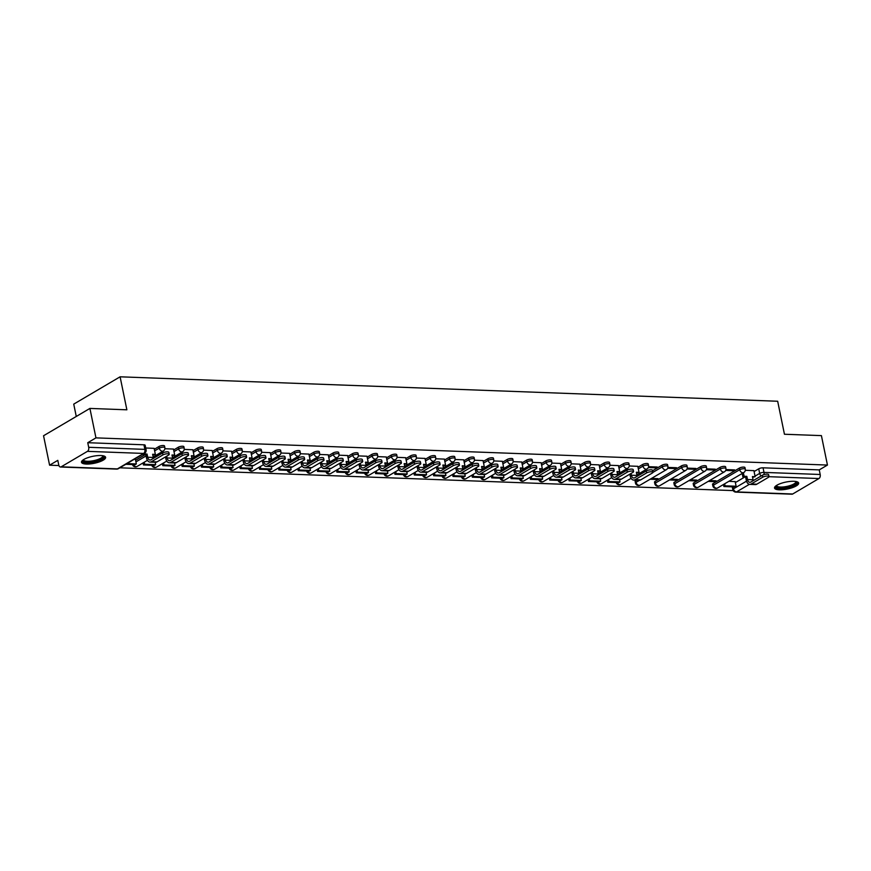 <?xml version="1.0" encoding="UTF-8"?>
<svg xmlns="http://www.w3.org/2000/svg" width="871" height="871" viewBox="0 0 871 871"><rect width="100%" height="100%" fill="white"/><g stroke="black" fill="none" stroke-linecap="round" stroke-linejoin="round"><path stroke-width="1.31" d="M164.521 445.974A3.157 0.915 168.4 0 0 163.28 445.517A3.157 0.915 168.4 0 0 158.947 446.518L159.273 448.14A3.157 0.915 -11.6 0 1 163.617 447.15A3.157 0.915 -11.6 0 1 164.848 447.607L164.521 445.974M183.868 446.692A3.157 0.915 168.4 0 0 182.627 446.235A3.157 0.915 168.4 0 0 178.294 447.237L178.631 448.859A3.157 0.915 -11.6 0 1 182.964 447.868A3.157 0.915 -11.6 0 1 184.195 448.325L183.868 446.692M203.215 447.411A3.157 0.915 168.4 0 0 201.974 446.954A3.157 0.915 168.4 0 0 197.641 447.955L197.978 449.588A3.157 0.915 -11.6 0 1 202.312 448.587A3.157 0.915 -11.6 0 1 203.542 449.044L203.215 447.411M222.562 448.13A3.157 0.915 168.4 0 0 221.321 447.672A3.157 0.915 168.4 0 0 216.988 448.674L217.325 450.307A3.157 0.915 -11.6 0 1 221.659 449.305A3.157 0.915 -11.6 0 1 222.889 449.763L222.562 448.13M241.909 448.848A3.157 0.915 168.4 0 0 240.668 448.391A3.157 0.915 168.4 0 0 236.335 449.392L236.672 451.026A3.157 0.915 -11.6 0 1 241.006 450.024A3.157 0.915 -11.6 0 1 242.247 450.481L241.909 448.848M261.256 449.567A3.157 0.915 168.4 0 0 260.015 449.109A3.157 0.915 168.4 0 0 255.682 450.111L256.02 451.744A3.157 0.915 -11.6 0 1 260.353 450.743A3.157 0.915 -11.6 0 1 261.594 451.2L261.256 449.567M280.604 450.285A3.157 0.915 168.4 0 0 279.362 449.828A3.157 0.915 168.4 0 0 275.029 450.83L275.367 452.463A3.157 0.915 -11.6 0 1 279.7 451.461A3.157 0.915 -11.6 0 1 280.941 451.918L280.604 450.285M299.951 451.004A3.157 0.915 168.4 0 0 298.709 450.547A3.157 0.915 168.4 0 0 294.376 451.548L294.714 453.181A3.157 0.915 -11.6 0 1 299.047 452.18A3.157 0.915 -11.6 0 1 300.288 452.637L299.951 451.004M319.298 451.733A3.157 0.915 168.4 0 0 318.057 451.265A3.157 0.915 168.4 0 0 313.723 452.267L314.061 453.9A3.157 0.915 -11.6 0 1 318.394 452.898A3.157 0.915 -11.6 0 1 319.635 453.356L319.298 451.733M338.645 452.452A3.157 0.915 168.4 0 0 337.415 451.984A3.157 0.915 168.4 0 0 333.07 452.985L333.408 454.618A3.157 0.915 -11.6 0 1 337.741 453.617A3.157 0.915 -11.6 0 1 338.982 454.074L338.645 452.452M357.992 453.17A3.157 0.915 168.4 0 0 356.762 452.713A3.157 0.915 168.4 0 0 352.417 453.704L352.755 455.337A3.157 0.915 -11.6 0 1 357.088 454.335A3.157 0.915 -11.6 0 1 358.329 454.793L357.992 453.17M377.339 453.889A3.157 0.915 168.4 0 0 376.109 453.432A3.157 0.915 168.4 0 0 371.775 454.433L372.102 456.056A3.157 0.915 -11.6 0 1 376.435 455.054A3.157 0.915 -11.6 0 1 377.676 455.511L377.339 453.889M396.686 454.608A3.157 0.915 168.4 0 0 395.456 454.15A3.157 0.915 168.4 0 0 391.123 455.152L391.449 456.774A3.157 0.915 -11.6 0 1 395.782 455.773A3.157 0.915 -11.6 0 1 397.024 456.23L396.686 454.608M416.033 455.326A3.157 0.915 168.4 0 0 414.803 454.869A3.157 0.915 168.4 0 0 410.47 455.871L410.796 457.493A3.157 0.915 -11.6 0 1 415.129 456.491A3.157 0.915 -11.6 0 1 416.371 456.948L416.033 455.326M435.38 456.045A3.157 0.915 168.4 0 0 434.15 455.587A3.157 0.915 168.4 0 0 429.817 456.589L430.143 458.211A3.157 0.915 -11.6 0 1 434.487 457.21A3.157 0.915 -11.6 0 1 435.718 457.667L435.38 456.045M454.738 456.763A3.157 0.915 168.4 0 0 453.497 456.306A3.157 0.915 168.4 0 0 449.164 457.308L449.49 458.93A3.157 0.915 -11.6 0 1 453.835 457.928A3.157 0.915 -11.6 0 1 455.065 458.386L454.738 456.763M474.085 457.482A3.157 0.915 168.4 0 0 472.844 457.025A3.157 0.915 168.4 0 0 468.511 458.026L468.848 459.648A3.157 0.915 -11.6 0 1 473.182 458.647A3.157 0.915 -11.6 0 1 474.412 459.104L474.085 457.482M493.432 458.2A3.157 0.915 168.4 0 0 492.191 457.743A3.157 0.915 168.4 0 0 487.858 458.745L488.196 460.367A3.157 0.915 -11.6 0 1 492.529 459.365A3.157 0.915 -11.6 0 1 493.759 459.823L493.432 458.2M512.779 458.919A3.157 0.915 168.4 0 0 511.538 458.462A3.157 0.915 168.4 0 0 507.205 459.463L507.543 461.086A3.157 0.915 -11.6 0 1 511.876 460.084A3.157 0.915 -11.6 0 1 513.106 460.552L512.779 458.919M532.127 459.638A3.157 0.915 168.4 0 0 530.885 459.18A3.157 0.915 168.4 0 0 526.552 460.182L526.89 461.804A3.157 0.915 -11.6 0 1 531.223 460.813A3.157 0.915 -11.6 0 1 532.464 461.271L532.127 459.638M551.474 460.356A3.157 0.915 168.4 0 0 550.232 459.899A3.157 0.915 168.4 0 0 545.899 460.901L546.237 462.523A3.157 0.915 -11.6 0 1 550.57 461.532A3.157 0.915 -11.6 0 1 551.811 461.989L551.474 460.356M570.821 461.075A3.157 0.915 168.4 0 0 569.58 460.617A3.157 0.915 168.4 0 0 565.246 461.619L565.584 463.252A3.157 0.915 -11.6 0 1 569.917 462.251A3.157 0.915 -11.6 0 1 571.158 462.708L570.821 461.075M590.168 461.793A3.157 0.915 168.4 0 0 588.927 461.336A3.157 0.915 168.4 0 0 584.593 462.338L584.931 463.971A3.157 0.915 -11.6 0 1 589.264 462.969A3.157 0.915 -11.6 0 1 590.505 463.426L590.168 461.793M609.515 462.512A3.157 0.915 168.4 0 0 608.274 462.055A3.157 0.915 168.4 0 0 603.941 463.056L604.278 464.689A3.157 0.915 -11.6 0 1 608.611 463.688A3.157 0.915 -11.6 0 1 609.852 464.145L609.515 462.512M628.862 463.23A3.157 0.915 168.4 0 0 627.632 462.773A3.157 0.915 168.4 0 0 623.288 463.775L623.625 465.408A3.157 0.915 -11.6 0 1 627.958 464.406A3.157 0.915 -11.6 0 1 629.2 464.864L628.862 463.23M648.209 463.949A3.157 0.915 168.4 0 0 646.979 463.492A3.157 0.915 168.4 0 0 642.635 464.493L642.972 466.127A3.157 0.915 -11.6 0 1 647.305 465.125A3.157 0.915 -11.6 0 1 648.547 465.582L648.209 463.949M667.556 464.668A3.157 0.915 168.4 0 0 666.326 464.21A3.157 0.915 168.4 0 0 661.993 465.212L662.319 466.845A3.157 0.915 -11.6 0 1 666.653 465.843A3.157 0.915 -11.6 0 1 667.894 466.301L667.556 464.668M686.903 465.397A3.157 0.915 168.4 0 0 685.673 464.929A3.157 0.915 168.4 0 0 681.34 465.931L681.666 467.564A3.157 0.915 -11.6 0 1 686 466.562A3.157 0.915 -11.6 0 1 687.241 467.019L686.903 465.397M706.25 466.116A3.157 0.915 168.4 0 0 705.02 465.647A3.157 0.915 168.4 0 0 700.687 466.649L701.013 468.282A3.157 0.915 -11.6 0 1 705.347 467.281A3.157 0.915 -11.6 0 1 706.588 467.738L706.25 466.116M725.608 466.834A3.157 0.915 168.4 0 0 724.367 466.377A3.157 0.915 168.4 0 0 720.034 467.368L720.361 469.001A3.157 0.915 -11.6 0 1 724.705 467.999A3.157 0.915 -11.6 0 1 725.935 468.456L725.608 466.834M744.955 467.553A3.157 0.915 168.4 0 0 743.714 467.096A3.157 0.915 168.4 0 0 739.381 468.097L739.708 469.719A3.157 0.915 -11.6 0 1 744.052 468.718A3.157 0.915 -11.6 0 1 745.282 469.175L744.955 467.553M779.36 489.818A12.314 3.56 168.4 0 0 792.327 487.673A12.314 3.56 168.4 0 0 798.653 483.078A12.314 3.56 168.4 0 0 793.829 481.293A12.314 3.56 168.4 0 0 780.873 483.438A12.314 3.56 168.4 0 0 774.537 488.032A12.314 3.56 168.4 0 0 779.36 489.818M86.316 464.058A12.314 3.56 168.4 0 0 99.272 461.913A12.314 3.56 168.4 0 0 105.609 457.319A12.314 3.56 168.4 0 0 100.775 455.533A12.314 3.56 168.4 0 0 87.819 457.678A12.314 3.56 168.4 0 0 81.493 462.272A12.314 3.56 168.4 0 0 86.316 464.058M89.909 408.423L126.872 409.805L120.1 376.805L777.672 401.248L784.444 434.248L821.407 435.62L827.45 465.06L95.952 437.873L89.909 408.423L43.55 435.75L49.593 465.19L58.912 465.539M119.828 467.803L733.219 490.602M76.267 416.469L73.741 404.122L120.1 376.805M49.593 465.19L57.802 460.356L58.738 464.94A3.157 1.949 -87.9 0 0 60.48 467.008A3.157 1.949 -87.9 0 0 61.199 466.812L87.438 451.352A3.157 1.949 -87.9 0 0 88.69 447.291L144.869 449.382A3.157 0.915 -11.6 0 1 146.11 449.839L145.163 445.255A3.157 0.915 -11.6 0 0 143.933 444.798L144.869 449.382A3.157 1.949 -87.9 0 1 143.628 453.432L87.438 451.352M95.952 437.873L87.753 442.708L88.69 447.291M735.364 482.578L744.759 477.047M754.09 471.538L758.728 468.816L759.664 473.399A3.157 0.915 -11.6 0 1 763.998 472.398L820.188 474.488A3.157 1.949 92.1 0 1 818.936 478.538L792.697 493.999A3.157 1.949 92.1 0 1 791.979 494.195L735.788 492.104A3.157 1.949 92.1 0 0 736.518 491.908L792.697 493.999M820.188 474.488L819.241 469.894L827.45 465.06M708.188 481.391L714.677 481.641L714.503 480.759M714.677 481.641L716.071 480.814L709.571 480.574M725.706 470.427L733.219 470.71L733.044 469.828M733.219 470.71L734.612 469.894L725.968 469.567M688.841 480.672L695.33 480.923L695.156 480.041M695.33 480.923L696.724 480.095L690.224 479.856M706.359 469.709L713.872 469.992L713.697 469.11M713.872 469.992L715.265 469.175L706.621 468.848M669.483 479.954L675.983 480.204L675.809 479.322M675.983 480.204L677.377 479.377L670.877 479.137M687.012 468.99L694.525 469.273L694.35 468.391M694.525 469.273L695.918 468.456L687.273 468.13M650.136 479.235L656.636 479.475L656.451 478.604M656.636 479.475L658.03 478.658L651.53 478.419M667.665 468.271L675.177 468.554L675.003 467.673M675.177 468.554L676.571 467.727L667.926 467.411M648.318 467.553L655.83 467.836L655.656 466.954M655.83 467.836L657.224 467.008L648.579 466.693M637.822 466.323L629.221 465.974M618.475 465.604L609.874 465.256M599.128 464.885L590.527 464.537M579.781 464.167L571.18 463.818M559.835 473.399A4.257 2.635 -87.9 0 1 559.596 472.561L558.942 469.382L561.664 469.48L560.489 463.416L551.833 463.1M540.488 472.681A4.257 2.635 -87.9 0 1 540.249 471.842L539.595 468.663L542.317 468.761L541.131 462.697L532.486 462.381M521.729 462.011L513.139 461.663M502.382 461.292L493.792 460.933M483.035 460.574L474.445 460.215M463.089 469.807A4.257 2.635 -87.9 0 1 462.849 468.968L462.196 465.789L464.929 465.887L463.742 459.823L455.098 459.496M443.742 469.088A4.257 2.635 -87.9 0 1 443.502 468.25L442.849 465.07L445.582 465.168L444.395 459.104L435.75 458.777M424.994 458.418L416.403 458.059M405.646 457.7L397.056 457.34M386.299 456.981L377.709 456.622M366.353 466.214A4.257 2.635 -87.9 0 1 366.114 465.375L365.461 462.185L368.193 462.294L367.007 456.23L358.362 455.903M347.605 455.544L339.004 455.185M328.258 454.814L319.657 454.466M308.911 454.096L300.31 453.747M288.965 463.328A4.257 2.635 -87.9 0 1 288.726 462.49L288.072 459.311L290.794 459.409L289.618 453.345L280.963 453.029M269.618 462.61A4.257 2.635 -87.9 0 1 269.379 461.772L268.725 458.592L271.447 458.69L270.271 452.626L261.616 452.31M250.859 451.94L242.269 451.592M231.512 451.222L222.922 450.873M212.165 450.503L203.574 450.155M192.219 459.736A4.257 2.635 -87.9 0 1 191.979 458.897L191.326 455.718L194.059 455.816L192.872 449.752L184.227 449.436M173.471 449.066L164.88 448.717M135.397 459.387L134.439 459.202M154.123 448.347L145.729 447.999M135.582 460.291L144.978 454.749M154.309 449.251L158.947 446.518M173.656 449.969L178.294 447.237M193.003 450.688L197.641 447.955M212.35 451.407L216.988 448.674M231.697 452.125L236.335 449.392M251.044 452.844L255.682 450.111M270.391 453.562L275.029 450.83M289.749 454.281L294.376 451.548M309.096 455L313.723 452.267M328.443 455.718L333.07 452.985M347.79 456.437L352.417 453.704M367.137 457.155L371.775 454.433M386.484 457.874L391.123 455.152M405.832 458.592L410.47 455.871M425.179 459.322L429.817 456.589M444.526 460.04L449.164 457.308M463.873 460.759L468.511 458.026M483.22 461.478L487.858 458.745M502.567 462.196L507.205 459.463M521.914 462.915L526.552 460.182M541.261 463.633L545.899 460.901M560.608 464.352L565.246 461.619M579.966 465.07L584.593 462.338M599.313 465.789L603.941 463.056M618.66 466.508L623.288 463.775M638.008 467.226L642.635 464.493M635.743 480.683L636.08 482.305A3.157 0.915 -11.6 0 0 635.471 483.035L635.133 481.402A3.157 0.915 168.4 0 1 635.743 480.683L636.603 480.171M652.619 470.732L661.993 465.212M655.101 481.402L655.428 483.024A3.157 0.915 -11.6 0 0 654.818 483.753L654.48 482.12A3.157 0.915 168.4 0 1 655.101 481.402L681.34 465.931M674.448 482.12L674.775 483.743A3.157 0.915 -11.6 0 0 674.165 484.472L673.827 482.839A3.157 0.915 168.4 0 1 674.448 482.12L700.687 466.649M693.795 482.839L694.122 484.461A3.157 0.915 -11.6 0 0 693.512 485.191L693.185 483.557A3.157 0.915 168.4 0 1 693.795 482.839L720.034 467.368M713.142 483.557L713.469 485.18A3.157 0.915 -11.6 0 0 712.859 485.909L712.532 484.287A3.157 0.915 168.4 0 1 713.142 483.557L739.381 468.097M735.178 481.674L728.918 481.293M753.905 470.645L745.315 470.286M87.753 442.708L143.933 444.798M819.241 469.894L763.061 467.814A3.157 0.915 168.4 0 0 758.728 468.816M762.354 475.261A3.549 1.023 -11.6 0 1 766.142 474.172A3.549 1.023 -11.6 0 1 768.625 474.651L769.017 476.579A3.549 1.023 168.4 0 0 766.545 476.099A3.549 1.023 168.4 0 0 762.746 477.188L751.205 483.993A6.315 3.898 92.1 0 1 749.757 484.374A6.315 3.898 92.1 0 1 746.284 480.259L745.63 477.079L746.839 476.361L747.492 479.551A4.257 2.635 -87.9 0 0 749.833 482.327A4.257 2.635 -87.9 0 0 750.813 482.066L762.354 475.261L762.746 477.188M749.757 484.374L755.342 484.581A6.315 3.898 92.1 0 0 756.79 484.2L768.331 477.395A3.549 1.023 168.4 0 0 769.017 476.579M743.388 472.768L744.106 476.263L742.898 476.97L745.63 477.079M744.106 476.263L746.839 476.361M753.905 470.601L755.146 476.677L752.413 476.568L753.067 479.758A4.257 2.635 -87.9 0 0 753.306 480.596M723.866 486.53L734.906 486.943L736.115 486.236L725.075 485.822L723.866 486.53L723.453 484.516M724.661 483.808L725.075 485.822M735.146 481.521L736.115 486.236M752.577 477.33L755.146 476.677M742.898 476.97L742.179 473.476M796.355 481.587A10.648 3.081 -11.6 0 1 790.476 486.486A10.648 3.081 -11.6 0 1 779.861 488.054A10.648 3.081 -11.6 0 1 776.061 485.757M776.518 485.441A9.864 2.853 168.4 0 0 776.54 485.615A9.864 2.853 168.4 0 0 790.019 485.593A9.864 2.853 168.4 0 0 795.865 481.652A9.864 2.853 168.4 0 0 795.811 481.478M774.624 487.325A12.227 3.538 168.4 0 0 791.086 486.802A12.227 3.538 168.4 0 0 798.304 482.469M103.311 455.827A10.648 3.081 -11.6 0 1 97.421 460.726A10.648 3.081 -11.6 0 1 86.817 462.283A10.648 3.081 -11.6 0 1 83.006 459.997M83.474 459.681A9.864 2.853 168.4 0 0 83.485 459.855A9.864 2.853 168.4 0 0 96.964 459.823A9.864 2.853 168.4 0 0 102.811 455.892A9.864 2.853 168.4 0 0 102.756 455.718M81.569 461.565A12.227 3.538 168.4 0 0 98.031 461.042A12.227 3.538 168.4 0 0 105.249 456.709M631.04 473.454L631.399 475.228A4.257 2.635 -87.9 0 0 633.75 478.016A4.257 2.635 -87.9 0 0 634.73 477.754L646.271 470.95A3.549 1.023 -11.6 0 1 650.06 469.861A3.549 1.023 -11.6 0 1 652.542 470.34L652.934 472.256A3.549 1.023 168.4 0 0 650.452 471.788A3.549 1.023 168.4 0 0 646.663 472.877L635.122 479.671A6.315 3.898 92.1 0 1 633.674 480.063A6.315 3.898 92.1 0 1 630.201 475.936L629.831 474.162M633.674 480.063L639.249 480.269A6.315 3.898 92.1 0 0 640.697 479.877L652.248 473.084A3.549 1.023 168.4 0 0 652.934 472.256M627.305 468.456L627.599 469.894M637.812 466.29L639.053 472.354L636.331 472.256L636.984 475.435A4.257 2.635 -87.9 0 0 637.224 476.274M607.784 482.218L618.824 482.621L620.021 481.913L608.992 481.511L607.784 482.218L607.37 480.204M608.579 479.496L608.992 481.511M619.542 479.54L620.021 481.913M636.483 473.018L639.053 472.354M626.38 470.547L626.097 469.164M611.692 472.735L612.052 474.51A4.257 2.635 -87.9 0 0 614.403 477.297A4.257 2.635 -87.9 0 0 615.372 477.036L626.924 470.231A3.549 1.023 -11.6 0 1 630.713 469.142A3.549 1.023 -11.6 0 1 633.184 469.621L633.587 471.538A3.549 1.023 168.4 0 0 631.105 471.069A3.549 1.023 168.4 0 0 627.316 472.147L615.775 478.952A6.315 3.898 92.1 0 1 614.327 479.344A6.315 3.898 92.1 0 1 610.843 475.218L610.484 473.443M614.327 479.344L619.902 479.551A6.315 3.898 92.1 0 0 621.35 479.159L632.901 472.365A3.549 1.023 168.4 0 0 633.587 471.538M607.958 467.738L608.252 469.175M618.464 465.571L619.706 471.636L616.984 471.538L617.637 474.717A4.257 2.635 -87.9 0 0 617.877 475.555M588.437 481.5L599.477 481.903L600.674 481.195L589.634 480.781L588.437 481.5L588.023 479.486M589.221 478.778L589.634 480.781M600.184 478.821L600.674 481.195M617.136 472.3L619.706 471.636M607.033 469.828L606.749 468.446M592.345 472.017L592.705 473.791A4.257 2.635 -87.9 0 0 595.056 476.579A4.257 2.635 -87.9 0 0 596.025 476.317L607.577 469.513A3.549 1.023 -11.6 0 1 611.366 468.424A3.549 1.023 -11.6 0 1 613.837 468.903L614.24 470.819A3.549 1.023 168.4 0 0 611.758 470.351A3.549 1.023 168.4 0 0 607.969 471.429L596.428 478.233A6.315 3.898 92.1 0 1 594.98 478.625A6.315 3.898 92.1 0 1 591.496 474.499L591.137 472.724M594.98 478.625L600.555 478.832A6.315 3.898 92.1 0 0 602.003 478.44L613.543 471.636A3.549 1.023 168.4 0 0 614.24 470.819M588.611 467.019L588.905 468.456M599.117 464.853L600.359 470.917L597.637 470.819L598.29 473.998A4.257 2.635 -87.9 0 0 598.529 474.837M569.09 480.781L580.13 481.184L581.327 480.476L570.287 480.063L569.09 480.781L568.676 478.767M569.874 478.048L570.287 480.063M580.837 478.103L581.327 480.476M597.789 471.581L600.359 470.917M587.685 469.11L587.402 467.727M572.998 471.298L573.358 473.073A4.257 2.635 -87.9 0 0 575.698 475.86A4.257 2.635 -87.9 0 0 576.678 475.588L588.23 468.794A3.549 1.023 -11.6 0 1 592.019 467.705A3.549 1.023 -11.6 0 1 594.49 468.184L594.893 470.1A3.549 1.023 168.4 0 0 592.411 469.632A3.549 1.023 168.4 0 0 588.622 470.71L577.081 477.515A6.315 3.898 92.1 0 1 575.622 477.907A6.315 3.898 92.1 0 1 572.149 473.78L571.79 472.006M575.622 477.907L581.207 478.114A6.315 3.898 92.1 0 0 582.655 477.722L594.196 470.917A3.549 1.023 168.4 0 0 594.893 470.1M569.264 466.301L569.558 467.738M579.77 464.134L581.011 470.198L578.29 470.1L578.943 473.28A4.257 2.635 -87.9 0 0 579.182 474.118M549.743 480.063L560.772 480.465L561.98 479.758L550.94 479.344L549.743 480.063L549.329 478.048M550.526 477.33L550.94 479.344M561.49 477.384L561.98 479.758M578.442 470.863L581.011 470.198M568.338 468.391L568.055 467.008M553.651 470.58L554.01 472.354A4.257 2.635 -87.9 0 0 556.351 475.141A4.257 2.635 -87.9 0 0 557.331 474.869L568.872 468.075A3.549 1.023 -11.6 0 1 572.672 466.987A3.549 1.023 -11.6 0 1 575.143 467.466L575.546 469.382A3.549 1.023 168.4 0 0 573.064 468.914A3.549 1.023 168.4 0 0 569.275 469.992L557.734 476.796A6.315 3.898 92.1 0 1 556.275 477.188A6.315 3.898 92.1 0 1 552.802 473.062L552.443 471.287M556.275 477.188L561.86 477.395A6.315 3.898 92.1 0 0 563.308 477.003L574.849 470.198A3.549 1.023 168.4 0 0 575.546 469.382M549.917 465.582L550.211 467.019M530.395 479.344L541.424 479.747L542.633 479.039L531.593 478.625L530.395 479.344L529.982 477.33M531.179 476.611L531.593 478.625M542.143 476.666L542.633 479.039M559.095 470.144L561.664 469.48M548.991 467.673L548.708 466.29M534.293 469.861L534.663 471.636A4.257 2.635 -87.9 0 0 537.004 474.412A4.257 2.635 -87.9 0 0 537.984 474.151L549.525 467.357A3.549 1.023 -11.6 0 1 553.325 466.268A3.549 1.023 -11.6 0 1 555.796 466.747L556.188 468.663A3.549 1.023 168.4 0 0 553.716 468.184A3.549 1.023 168.4 0 0 549.928 469.273L538.376 476.078A6.315 3.898 92.1 0 1 536.928 476.47A6.315 3.898 92.1 0 1 533.455 472.343L533.096 470.569M536.928 476.47L542.513 476.677A6.315 3.898 92.1 0 0 543.961 476.285L555.502 469.48A3.549 1.023 168.4 0 0 556.188 468.663M530.559 464.864L530.864 466.301M511.037 478.625L522.077 479.028L523.286 478.321L512.246 477.907L511.037 478.625L510.635 476.611M511.832 475.893L512.246 477.907M522.796 475.947L523.286 478.321M539.748 469.425L542.317 468.761M529.644 466.954L529.361 465.571M514.946 469.142L515.316 470.917A4.257 2.635 -87.9 0 0 517.657 473.693A4.257 2.635 -87.9 0 0 518.637 473.432L530.178 466.638A3.549 1.023 -11.6 0 1 533.977 465.55A3.549 1.023 -11.6 0 1 536.449 466.018L536.841 467.945A3.549 1.023 168.4 0 0 534.369 467.466A3.549 1.023 168.4 0 0 530.581 468.554L519.029 475.359A6.315 3.898 92.1 0 1 517.581 475.751A6.315 3.898 92.1 0 1 514.108 471.625L513.748 469.85M517.581 475.751L523.166 475.958A6.315 3.898 92.1 0 0 524.614 475.566L536.155 468.761A3.549 1.023 168.4 0 0 536.841 467.945M511.212 464.145L511.517 465.582M521.729 461.978L522.97 468.043L520.237 467.945L520.891 471.124A4.257 2.635 -87.9 0 0 521.141 471.962M491.69 477.896L502.73 478.31L503.939 477.602L492.899 477.188L491.69 477.896L491.277 475.893M492.485 475.174L492.899 477.188M503.449 475.218L503.939 477.602M520.401 468.707L522.97 468.043M510.297 466.235L510.014 464.853M495.599 468.424L495.969 470.198A4.257 2.635 -87.9 0 0 498.31 472.975A4.257 2.635 -87.9 0 0 499.29 472.713L510.831 465.909A3.549 1.023 -11.6 0 1 514.63 464.831A3.549 1.023 -11.6 0 1 517.102 465.299L517.494 467.226A3.549 1.023 168.4 0 0 515.022 466.747A3.549 1.023 168.4 0 0 511.233 467.836L499.682 474.641A6.315 3.898 92.1 0 1 498.234 475.033A6.315 3.898 92.1 0 1 494.761 470.906L494.401 469.131M498.234 475.033L503.819 475.239A6.315 3.898 92.1 0 0 505.267 474.847L516.808 468.043A3.549 1.023 168.4 0 0 517.494 467.226M491.865 463.416L492.159 464.864M502.382 461.26L503.623 467.324L500.89 467.226L501.544 470.405A4.257 2.635 -87.9 0 0 501.794 471.244M472.343 477.177L483.383 477.591L484.592 476.883L473.552 476.47L472.343 477.177L471.93 475.163M473.138 474.455L473.552 476.47M484.102 474.499L484.592 476.883M501.054 467.988L503.623 467.324M490.95 465.517L490.667 464.134M476.252 467.705L476.622 469.48A4.257 2.635 -87.9 0 0 478.963 472.256A4.257 2.635 -87.9 0 0 479.943 471.995L491.484 465.19A3.549 1.023 -11.6 0 1 495.272 464.112A3.549 1.023 -11.6 0 1 497.755 464.581L498.147 466.508A3.549 1.023 168.4 0 0 495.675 466.029A3.549 1.023 168.4 0 0 491.875 467.117L480.335 473.922A6.315 3.898 92.1 0 1 478.887 474.314A6.315 3.898 92.1 0 1 475.414 470.188L475.054 468.413M478.887 474.314L484.472 474.521A6.315 3.898 92.1 0 0 485.92 474.129L497.461 467.324A3.549 1.023 168.4 0 0 498.147 466.508M472.518 462.697L472.811 464.145M483.035 460.541L484.276 466.606L481.543 466.508L482.196 469.687A4.257 2.635 -87.9 0 0 482.436 470.525M452.996 476.459L464.036 476.873L465.245 476.165L454.205 475.751L452.996 476.459L452.582 474.445M453.791 473.737L454.205 475.751M464.755 473.78L465.245 476.165M481.707 467.27L484.276 466.606M471.603 464.798L471.32 463.416M456.905 466.987L457.275 468.761A4.257 2.635 -87.9 0 0 459.616 471.538A4.257 2.635 -87.9 0 0 460.596 471.276L472.136 464.472A3.549 1.023 -11.6 0 1 475.925 463.394A3.549 1.023 -11.6 0 1 478.408 463.862L478.8 465.789A3.549 1.023 168.4 0 0 476.328 465.31A3.549 1.023 168.4 0 0 472.528 466.399L460.988 473.203A6.315 3.898 92.1 0 1 459.54 473.595A6.315 3.898 92.1 0 1 456.066 469.469L455.696 467.694M459.54 473.595L465.125 473.802A6.315 3.898 92.1 0 0 466.573 473.41L478.114 466.606A3.549 1.023 168.4 0 0 478.8 465.789M453.17 461.978L453.464 463.426M433.649 475.74L444.689 476.154L445.898 475.446L434.858 475.033L433.649 475.74L433.235 473.726M434.444 473.018L434.858 475.033M445.408 473.062L445.898 475.446M462.359 466.54L464.929 465.887M452.256 464.08L451.962 462.697M437.558 466.268L437.928 468.043A4.257 2.635 -87.9 0 0 440.269 470.819A4.257 2.635 -87.9 0 0 441.249 470.558L452.789 463.753A3.549 1.023 -11.6 0 1 456.578 462.675A3.549 1.023 -11.6 0 1 459.061 463.143L459.453 465.07A3.549 1.023 168.4 0 0 456.981 464.591A3.549 1.023 168.4 0 0 453.181 465.68L441.641 472.485A6.315 3.898 92.1 0 1 440.193 472.877A6.315 3.898 92.1 0 1 436.719 468.75L436.349 466.976M440.193 472.877L445.778 473.084A6.315 3.898 92.1 0 0 447.226 472.692L458.767 465.887A3.549 1.023 168.4 0 0 459.453 465.07M433.823 461.26L434.117 462.708M414.302 475.022L425.342 475.435L426.55 474.728L415.511 474.314L414.302 475.022L413.888 473.007M415.097 472.3L415.511 474.314M426.061 472.343L426.55 474.728M443.012 465.822L445.582 465.168M432.898 463.35L432.615 461.978M418.211 465.55L418.581 467.324A4.257 2.635 -87.9 0 0 420.922 470.1A4.257 2.635 -87.9 0 0 421.902 469.839L433.442 463.034A3.549 1.023 -11.6 0 1 437.231 461.946A3.549 1.023 -11.6 0 1 439.713 462.425L440.105 464.352A3.549 1.023 168.4 0 0 437.623 463.873A3.549 1.023 168.4 0 0 433.834 464.962L422.293 471.766A6.315 3.898 92.1 0 1 420.845 472.147A6.315 3.898 92.1 0 1 417.372 468.032L417.002 466.257M420.845 472.147L426.431 472.365A6.315 3.898 92.1 0 0 427.879 471.973L439.42 465.168A3.549 1.023 168.4 0 0 440.105 464.352M414.476 460.541L414.77 461.989M424.983 458.386L426.235 464.45L423.502 464.341L424.155 467.531A4.257 2.635 -87.9 0 0 424.395 468.369M394.955 474.303L405.995 474.717L407.203 474.009L396.163 473.595L394.955 474.303L394.541 472.289M395.75 471.581L396.163 473.595M406.713 471.625L407.203 474.009M423.654 465.103L426.235 464.45M413.551 462.632L413.268 461.26M398.864 464.831L399.223 466.606A4.257 2.635 -87.9 0 0 401.575 469.382A4.257 2.635 -87.9 0 0 402.554 469.121L414.095 462.316A3.549 1.023 -11.6 0 1 417.884 461.227A3.549 1.023 -11.6 0 1 420.366 461.706L420.758 463.633A3.549 1.023 168.4 0 0 418.276 463.154A3.549 1.023 168.4 0 0 414.487 464.243L402.946 471.048A6.315 3.898 92.1 0 1 401.498 471.429A6.315 3.898 92.1 0 1 398.025 467.313L397.655 465.539M401.498 471.429L407.073 471.636A6.315 3.898 92.1 0 0 408.532 471.255L420.072 464.45A3.549 1.023 168.4 0 0 420.758 463.633M395.129 459.823L395.423 461.271M405.636 457.667L406.888 463.731L404.155 463.622L404.808 466.812A4.257 2.635 -87.9 0 0 405.048 467.651M375.608 473.584L386.648 473.998L387.856 473.291L376.816 472.877L375.608 473.584L375.194 471.57M376.403 470.863L376.816 472.877M387.366 470.906L387.856 473.291M404.307 464.385L406.888 463.731M394.204 461.913L393.921 460.53M379.516 464.101L379.876 465.887A4.257 2.635 -87.9 0 0 382.227 468.663A4.257 2.635 -87.9 0 0 383.207 468.402L394.748 461.597A3.549 1.023 -11.6 0 1 398.537 460.509A3.549 1.023 -11.6 0 1 401.019 460.988L401.411 462.915A3.549 1.023 168.4 0 0 398.929 462.436A3.549 1.023 168.4 0 0 395.14 463.524L383.599 470.329A6.315 3.898 92.1 0 1 382.151 470.71A6.315 3.898 92.1 0 1 378.678 466.595L378.308 464.82M382.151 470.71L387.726 470.917A6.315 3.898 92.1 0 0 389.185 470.536L400.725 463.731A3.549 1.023 168.4 0 0 401.411 462.915M375.782 459.104L376.076 460.552M386.289 456.937L387.541 463.013L384.808 462.904L385.461 466.094A4.257 2.635 -87.9 0 0 385.701 466.932M356.261 472.866L367.301 473.28L368.498 472.572L357.469 472.158L356.261 472.866L355.847 470.852M357.056 470.144L357.469 472.158M368.019 470.188L368.498 472.572M384.96 463.666L387.541 463.013M374.857 461.195L374.574 459.812M360.169 463.383L360.529 465.158A4.257 2.635 -87.9 0 0 362.88 467.945A4.257 2.635 -87.9 0 0 363.86 467.683L375.401 460.879A3.549 1.023 -11.6 0 1 379.19 459.79A3.549 1.023 -11.6 0 1 381.672 460.269L382.064 462.196A3.549 1.023 168.4 0 0 379.582 461.717A3.549 1.023 168.4 0 0 375.793 462.806L364.252 469.611A6.315 3.898 92.1 0 1 362.804 469.992A6.315 3.898 92.1 0 1 359.331 465.876L358.961 464.101M362.804 469.992L368.379 470.198A6.315 3.898 92.1 0 0 369.827 469.817L381.378 463.013A3.549 1.023 168.4 0 0 382.064 462.196M356.435 458.386L356.729 459.823M336.914 472.147L347.954 472.561L349.151 471.842L338.122 471.44L336.914 472.147L336.5 470.133M337.708 469.425L338.122 471.44M348.672 469.469L349.151 471.842M365.613 462.947L368.193 462.294M355.51 460.476L355.226 459.093M340.822 462.664L341.182 464.439A4.257 2.635 -87.9 0 0 343.533 467.226A4.257 2.635 -87.9 0 0 344.502 466.965L356.054 460.16A3.549 1.023 -11.6 0 1 359.843 459.071A3.549 1.023 -11.6 0 1 362.314 459.55L362.717 461.478A3.549 1.023 168.4 0 0 360.235 460.999A3.549 1.023 168.4 0 0 356.446 462.087L344.905 468.892A6.315 3.898 92.1 0 1 343.457 469.273A6.315 3.898 92.1 0 1 339.984 465.158L339.614 463.383M343.457 469.273L349.031 469.48A6.315 3.898 92.1 0 0 350.48 469.099L362.031 462.294A3.549 1.023 168.4 0 0 362.717 461.478M337.088 457.667L337.382 459.104M347.594 455.5L348.836 461.576L346.114 461.467L346.767 464.646A4.257 2.635 -87.9 0 0 347.006 465.495M317.567 471.429L328.607 471.842L329.804 471.124L318.775 470.721L317.567 471.429L317.153 469.415M318.361 468.707L318.775 470.721M329.325 468.75L329.804 471.124M346.266 462.229L348.836 461.576M336.162 459.757L335.879 458.375M321.475 461.946L321.835 463.72A4.257 2.635 -87.9 0 0 324.186 466.508A4.257 2.635 -87.9 0 0 325.155 466.246L336.707 459.442A3.549 1.023 -11.6 0 1 340.496 458.353A3.549 1.023 -11.6 0 1 342.967 458.832L343.37 460.759A3.549 1.023 168.4 0 0 340.888 460.28A3.549 1.023 168.4 0 0 337.099 461.369L325.558 468.163A6.315 3.898 92.1 0 1 324.11 468.554A6.315 3.898 92.1 0 1 320.626 464.439L320.267 462.664M324.11 468.554L329.684 468.761A6.315 3.898 92.1 0 0 331.132 468.38L342.684 461.576A3.549 1.023 168.4 0 0 343.37 460.759M317.741 456.948L318.035 458.386M328.247 454.782L329.488 460.857L326.767 460.748L327.42 463.927A4.257 2.635 -87.9 0 0 327.659 464.776M298.22 470.71L309.259 471.124L310.457 470.405L299.417 470.002L298.22 470.71L297.806 468.696M299.003 467.988L299.417 470.002M309.967 468.032L310.457 470.405M326.919 461.51L329.488 460.857M316.815 459.039L316.532 457.656M302.128 461.227L302.487 463.002A4.257 2.635 -87.9 0 0 304.828 465.789A4.257 2.635 -87.9 0 0 305.808 465.528L317.36 458.723A3.549 1.023 -11.6 0 1 321.149 457.634A3.549 1.023 -11.6 0 1 323.62 458.113L324.023 460.04A3.549 1.023 168.4 0 0 321.541 459.561A3.549 1.023 168.4 0 0 317.752 460.65L306.211 467.444A6.315 3.898 92.1 0 1 304.763 467.836A6.315 3.898 92.1 0 1 301.279 463.72L300.92 461.946M304.763 467.836L310.337 468.043A6.315 3.898 92.1 0 0 311.785 467.651L323.326 460.857A3.549 1.023 168.4 0 0 324.023 460.04M298.394 456.23L298.688 457.667M308.9 454.063L310.141 460.128L307.419 460.03L308.073 463.209A4.257 2.635 -87.9 0 0 308.312 464.058M278.872 469.992L289.912 470.405L291.11 469.687L280.07 469.284L278.872 469.992L278.459 467.977M279.656 467.27L280.07 469.284M290.62 467.313L291.11 469.687M307.572 460.792L310.141 460.128M297.468 458.32L297.185 456.937M282.781 460.509L283.14 462.283A4.257 2.635 -87.9 0 0 285.481 465.07A4.257 2.635 -87.9 0 0 286.461 464.809L298.013 458.004A3.549 1.023 -11.6 0 1 301.802 456.916A3.549 1.023 -11.6 0 1 304.273 457.395L304.676 459.322A3.549 1.023 168.4 0 0 302.193 458.843A3.549 1.023 168.4 0 0 298.405 459.932L286.864 466.725A6.315 3.898 92.1 0 1 285.405 467.117A6.315 3.898 92.1 0 1 281.932 462.991L281.573 461.216M285.405 467.117L290.99 467.324A6.315 3.898 92.1 0 0 292.438 466.932L303.979 460.138A3.549 1.023 168.4 0 0 304.676 459.322M279.047 455.511L279.341 456.948M259.525 469.273L270.554 469.676L271.763 468.968L260.723 468.565L259.525 469.273L259.112 467.259M260.309 466.551L260.723 468.565M271.273 466.595L271.763 468.968M288.225 460.073L290.794 459.409M278.121 457.602L277.838 456.219M263.434 459.79L263.793 461.565A4.257 2.635 -87.9 0 0 266.134 464.352A4.257 2.635 -87.9 0 0 267.114 464.091L278.655 457.286A3.549 1.023 -11.6 0 1 282.454 456.197A3.549 1.023 -11.6 0 1 284.926 456.676L285.318 458.592A3.549 1.023 168.4 0 0 282.846 458.124A3.549 1.023 168.4 0 0 279.058 459.213L267.506 466.007A6.315 3.898 92.1 0 1 266.058 466.399A6.315 3.898 92.1 0 1 262.585 462.272L262.225 460.498M266.058 466.399L271.643 466.606A6.315 3.898 92.1 0 0 273.091 466.214L284.632 459.42A3.549 1.023 168.4 0 0 285.318 458.592M259.7 454.793L259.994 456.23M240.178 468.554L251.207 468.957L252.416 468.25L241.376 467.847L240.178 468.554L239.765 466.54M240.962 465.833L241.376 467.847M251.926 465.876L252.416 468.25M268.878 459.355L271.447 458.69M258.774 456.883L258.491 455.5M244.076 459.071L244.446 460.846A4.257 2.635 -87.9 0 0 246.787 463.633A4.257 2.635 -87.9 0 0 247.767 463.372L259.308 456.567A3.549 1.023 -11.6 0 1 263.107 455.479A3.549 1.023 -11.6 0 1 265.579 455.958L265.971 457.874A3.549 1.023 168.4 0 0 263.499 457.406A3.549 1.023 168.4 0 0 259.71 458.484L248.159 465.288A6.315 3.898 92.1 0 1 246.711 465.68A6.315 3.898 92.1 0 1 243.238 461.554L242.878 459.779M246.711 465.68L252.296 465.887A6.315 3.898 92.1 0 0 253.744 465.495L265.285 458.701A3.549 1.023 168.4 0 0 265.971 457.874M240.342 454.074L240.646 455.511M250.859 451.907L252.1 457.972L249.378 457.874L250.031 461.053A4.257 2.635 -87.9 0 0 250.271 461.891M220.82 467.836L231.86 468.239L233.069 467.531L222.029 467.117L220.82 467.836L220.417 465.822M221.615 465.114L222.029 467.117M232.579 465.158L233.069 467.531M249.531 458.636L252.1 457.972M239.427 456.164L239.144 454.782M224.729 458.353L225.099 460.128A4.257 2.635 -87.9 0 0 227.44 462.915A4.257 2.635 -87.9 0 0 228.42 462.653L239.961 455.849A3.549 1.023 -11.6 0 1 243.76 454.76A3.549 1.023 -11.6 0 1 246.232 455.239L246.624 457.155A3.549 1.023 168.4 0 0 244.152 456.687A3.549 1.023 168.4 0 0 240.363 457.765L228.812 464.57A6.315 3.898 92.1 0 1 227.364 464.962A6.315 3.898 92.1 0 1 223.891 460.835L223.531 459.061M227.364 464.962L232.949 465.168A6.315 3.898 92.1 0 0 234.397 464.776L245.938 457.972A3.549 1.023 168.4 0 0 246.624 457.155M220.994 453.356L221.299 454.793M231.512 451.189L232.753 457.253L230.02 457.155L230.673 460.334A4.257 2.635 -87.9 0 0 230.924 461.173M201.473 467.117L212.513 467.52L213.722 466.812L202.682 466.399L201.473 467.117L201.059 465.103M202.268 464.385L202.682 466.399M213.232 464.439L213.722 466.812M230.184 457.917L232.753 457.253M220.08 455.446L219.797 454.063M205.382 457.634L205.752 459.409A4.257 2.635 -87.9 0 0 208.093 462.196A4.257 2.635 -87.9 0 0 209.073 461.924L220.613 455.13A3.549 1.023 -11.6 0 1 224.402 454.041A3.549 1.023 -11.6 0 1 226.885 454.52L227.277 456.437A3.549 1.023 168.4 0 0 224.805 455.969A3.549 1.023 168.4 0 0 221.016 457.046L209.465 463.851A6.315 3.898 92.1 0 1 208.017 464.243A6.315 3.898 92.1 0 1 204.543 460.117L204.184 458.342M208.017 464.243L213.602 464.45A6.315 3.898 92.1 0 0 215.05 464.058L226.591 457.253A3.549 1.023 168.4 0 0 227.277 456.437M201.647 452.637L201.941 454.074M212.165 450.47L213.406 456.535L210.673 456.437L211.326 459.616A4.257 2.635 -87.9 0 0 211.566 460.454M182.126 466.399L193.166 466.802L194.375 466.094L183.335 465.68L182.126 466.399L181.712 464.385M182.921 463.666L183.335 465.68M193.885 463.72L194.375 466.094M210.836 457.199L213.406 456.535M200.733 454.727L200.45 453.345M186.035 456.916L186.405 458.69A4.257 2.635 -87.9 0 0 188.746 461.478A4.257 2.635 -87.9 0 0 189.726 461.205L201.266 454.412A3.549 1.023 -11.6 0 1 205.055 453.323A3.549 1.023 -11.6 0 1 207.538 453.802L207.929 455.718A3.549 1.023 168.4 0 0 205.458 455.25A3.549 1.023 168.4 0 0 201.658 456.328L190.118 463.132A6.315 3.898 92.1 0 1 188.669 463.524A6.315 3.898 92.1 0 1 185.196 459.398L184.837 457.623M188.669 463.524L194.255 463.731A6.315 3.898 92.1 0 0 195.703 463.339L207.244 456.535A3.549 1.023 168.4 0 0 207.929 455.718M182.3 451.918L182.594 453.356M162.779 465.68L173.819 466.083L175.027 465.375L163.988 464.962L162.779 465.68L162.365 463.666M163.574 462.947L163.988 464.962M174.538 463.002L175.027 465.375M191.489 456.48L194.059 455.816M181.386 454.009L181.103 452.626M166.688 456.197L167.058 457.972A4.257 2.635 -87.9 0 0 169.399 460.748A4.257 2.635 -87.9 0 0 170.378 460.487L181.919 453.693A3.549 1.023 -11.6 0 1 185.708 452.604A3.549 1.023 -11.6 0 1 188.19 453.083L188.582 455A3.549 1.023 168.4 0 0 186.111 454.52A3.549 1.023 168.4 0 0 182.311 455.609L170.77 462.414A6.315 3.898 92.1 0 1 169.322 462.806A6.315 3.898 92.1 0 1 165.849 458.679L165.479 456.905M169.322 462.806L174.908 463.013A6.315 3.898 92.1 0 0 176.356 462.621L187.896 455.816A3.549 1.023 168.4 0 0 188.582 455M162.953 451.2L163.247 452.637M173.46 449.033L174.712 455.098L171.979 455L172.632 458.179A4.257 2.635 -87.9 0 0 172.872 459.017M143.432 464.951L154.472 465.364L155.68 464.657L144.64 464.243L143.432 464.951L143.018 462.947M144.227 462.229L144.64 464.243M155.19 462.283L155.68 464.657M172.142 455.762L174.712 455.098M162.039 453.29L161.745 451.907M162.572 452.974A3.549 1.023 -11.6 0 1 166.361 451.886A3.549 1.023 -11.6 0 1 168.843 452.354L169.235 454.281A3.549 1.023 168.4 0 0 166.764 453.802A3.549 1.023 168.4 0 0 162.964 454.891L151.423 461.695A6.315 3.898 92.1 0 1 149.975 462.087A6.315 3.898 92.1 0 1 146.502 457.961L145.849 454.782L147.057 454.074L147.711 457.253A4.257 2.635 -87.9 0 0 150.052 460.03A4.257 2.635 -87.9 0 0 151.031 459.768L162.572 452.974L162.964 454.891M149.975 462.087L155.561 462.294A6.315 3.898 92.1 0 0 157.009 461.902L168.549 455.098A3.549 1.023 168.4 0 0 169.235 454.281M144.216 453.432L143.116 454.684L145.849 454.782M144.325 453.965L147.057 454.074M154.113 448.315L155.365 454.379L152.632 454.281L153.285 457.46A4.257 2.635 -87.9 0 0 153.525 458.298M125.783 464.297L135.125 464.646L136.333 463.938L126.981 463.59M135.364 459.235L136.333 463.938M152.795 455.043L155.365 454.379M61.199 466.812L117.389 468.903L143.628 453.432A3.157 2.308 59.5 0 0 144.619 453.192A3.157 3.157 0 0 0 146.11 449.839M733.023 486.867L733.426 488.86L746.512 481.151M755.037 476.132L759.664 473.399A3.157 2.308 -120.5 0 0 761.276 475.904M749.376 484.33L736.518 491.908A3.157 2.308 -120.5 0 1 733.426 488.86A3.157 0.915 -11.6 0 0 732.816 489.589A3.157 3.157 0 0 0 735.788 492.104M818.936 478.538L769.017 476.687M135.92 461.913L146.078 455.925M154.646 450.873L159.273 448.14A3.157 2.308 59.5 0 0 162.365 451.2A3.157 2.308 -120.5 0 0 163.356 450.96A3.157 3.157 0 0 0 164.848 447.607M155.267 462.632L155.855 462.283M173.993 451.592L178.631 448.859A3.157 2.308 59.5 0 0 181.712 451.918A3.157 2.308 -120.5 0 0 182.714 451.679A3.157 3.157 0 0 0 184.195 448.325M174.614 463.35L175.202 463.002M193.34 452.31L197.978 449.588A3.157 2.308 59.5 0 0 201.059 452.637A3.157 2.308 -120.5 0 0 202.061 452.397A3.157 3.157 0 0 0 203.542 449.044M193.961 464.069L194.549 463.72M212.687 453.029L217.325 450.307A3.157 2.308 59.5 0 0 220.407 453.356A3.157 2.308 -120.5 0 0 221.408 453.116A3.157 3.157 0 0 0 222.889 449.763M213.308 464.787L213.896 464.439M232.034 453.747L236.672 451.026A3.157 2.308 59.5 0 0 239.754 454.074A3.157 2.308 -120.5 0 0 240.755 453.835A3.157 3.157 0 0 0 242.247 450.481M232.655 465.506L233.243 465.158M251.381 454.477L256.02 451.744A3.157 2.308 59.5 0 0 259.101 454.793A3.157 2.308 -120.5 0 0 260.102 454.553A3.157 3.157 0 0 0 261.594 451.2M252.002 466.225L252.59 465.876M270.729 455.195L275.367 452.463A3.157 2.308 59.5 0 0 278.448 455.511A3.157 2.308 -120.5 0 0 279.449 455.272A3.157 3.157 0 0 0 280.941 451.918M271.349 466.943L271.937 466.595M290.076 455.914L294.714 453.181A3.157 2.308 59.5 0 0 297.806 456.23A3.157 2.308 -120.5 0 0 298.797 455.99A3.157 3.157 0 0 0 300.288 452.637M290.696 467.662L291.284 467.313M309.423 456.633L314.061 453.9A3.157 2.308 59.5 0 0 317.153 456.948A3.157 2.308 -120.5 0 0 318.144 456.709A3.157 3.157 0 0 0 319.635 453.356M310.043 468.38L310.631 468.043M328.77 457.351L333.408 454.618A3.157 2.308 59.5 0 0 336.5 457.667A3.157 2.308 -120.5 0 0 337.491 457.427A3.157 3.157 0 0 0 338.982 454.074M329.39 469.11L329.978 468.761M348.117 458.07L352.755 455.337A3.157 2.308 59.5 0 0 355.847 458.386A3.157 2.308 -120.5 0 0 356.838 458.146A3.157 3.157 0 0 0 358.329 454.793M348.738 469.828L349.325 469.48M367.475 458.788L372.102 456.056A3.157 2.308 59.5 0 0 375.194 459.104A3.157 2.308 -120.5 0 0 376.185 458.865A3.157 3.157 0 0 0 377.676 455.511M368.085 470.547L368.683 470.198M386.822 459.507L391.449 456.774A3.157 2.308 59.5 0 0 394.541 459.823A3.157 2.308 -120.5 0 0 395.532 459.583A3.157 3.157 0 0 0 397.024 456.23M387.432 471.265L388.031 470.917M406.169 460.226L410.796 457.493A3.157 2.308 59.5 0 0 413.888 460.541A3.157 2.308 -120.5 0 0 414.879 460.302A3.157 3.157 0 0 0 416.371 456.948M406.779 471.984L407.378 471.636M425.516 460.944L430.143 458.211A3.157 2.308 59.5 0 0 433.235 461.26A3.157 2.308 -120.5 0 0 434.226 461.02A3.157 3.157 0 0 0 435.718 457.667M426.137 472.703L426.725 472.354M444.863 461.663L449.49 458.93A3.157 2.308 59.5 0 0 452.582 461.978A3.157 2.308 -120.5 0 0 453.573 461.739A3.157 3.157 0 0 0 455.065 458.386M445.484 473.421L446.072 473.073M464.21 462.381L468.848 459.648A3.157 2.308 59.5 0 0 471.93 462.708A3.157 2.308 -120.5 0 0 472.931 462.457A3.157 3.157 0 0 0 474.412 459.104M464.831 474.14L465.419 473.791M483.557 463.1L488.196 460.367A3.157 2.308 59.5 0 0 491.277 463.426A3.157 2.308 -120.5 0 0 492.278 463.187A3.157 3.157 0 0 0 493.759 459.823M484.178 474.858L484.766 474.51M502.905 463.818L507.543 461.086A3.157 2.308 59.5 0 0 510.624 464.145A3.157 2.308 -120.5 0 0 511.625 463.905A3.157 3.157 0 0 0 513.106 460.552M503.525 475.577L504.113 475.228M522.252 464.537L526.89 461.804A3.157 2.308 59.5 0 0 529.971 464.864A3.157 2.308 -120.5 0 0 530.972 464.624A3.157 3.157 0 0 0 532.464 461.271M522.872 476.295L523.46 475.947M541.599 465.256L546.237 462.523A3.157 2.308 59.5 0 0 549.318 465.582A3.157 2.308 -120.5 0 0 550.32 465.343A3.157 3.157 0 0 0 551.811 461.989M542.219 477.014L542.807 476.666M560.946 465.974L565.584 463.252A3.157 2.308 59.5 0 0 568.665 466.301A3.157 2.308 -120.5 0 0 569.667 466.061A3.157 3.157 0 0 0 571.158 462.708M561.566 477.733L562.154 477.384M580.293 466.693L584.931 463.971A3.157 2.308 59.5 0 0 588.023 467.019A3.157 2.308 -120.5 0 0 589.014 466.78A3.157 3.157 0 0 0 590.505 463.426M580.913 478.451L581.501 478.103M599.64 467.411L604.278 464.689A3.157 2.308 59.5 0 0 607.37 467.738A3.157 2.308 -120.5 0 0 608.361 467.498A3.157 3.157 0 0 0 609.852 464.145M600.261 479.17L600.848 478.821M618.987 468.141L623.625 465.408A3.157 2.308 59.5 0 0 626.717 468.456A3.157 2.308 -120.5 0 0 627.708 468.217A3.157 3.157 0 0 0 629.2 464.864M619.608 479.888L620.196 479.54M638.334 468.859L642.972 466.127A3.157 2.308 59.5 0 0 646.064 469.175A3.157 2.308 -120.5 0 0 647.055 468.936A3.157 3.157 0 0 0 648.547 465.582M635.471 483.035A3.157 3.157 0 0 0 640.163 485.114A3.157 2.308 59.5 0 1 639.172 485.354A3.157 2.308 59.5 0 1 636.08 482.305L639.543 480.259M652.934 472.376L662.319 466.845A3.157 2.308 59.5 0 0 665.411 469.894A3.157 2.308 -120.5 0 0 666.402 469.654A3.157 3.157 0 0 0 667.894 466.301M654.818 483.753A3.157 3.157 0 0 0 659.51 485.833A3.157 2.308 59.5 0 1 658.52 486.072A3.157 2.308 59.5 0 1 655.428 483.024L681.666 467.564A3.157 2.308 59.5 0 0 684.758 470.612A3.157 2.308 -120.5 0 0 685.749 470.373A3.157 3.157 0 0 0 687.241 467.019M674.165 484.472A3.157 3.157 0 0 0 678.857 486.551A3.157 2.308 59.5 0 1 677.867 486.791A3.157 2.308 59.5 0 1 674.775 483.743L701.013 468.282A3.157 2.308 59.5 0 0 704.106 471.331A3.157 2.308 -120.5 0 0 705.096 471.091A3.157 3.157 0 0 0 706.588 467.738M693.512 485.191A3.157 3.157 0 0 0 698.204 487.27A3.157 2.308 59.5 0 1 697.214 487.51A3.157 2.308 59.5 0 1 694.122 484.461L720.361 469.001A3.157 2.308 59.5 0 0 723.453 472.049A3.157 2.308 -120.5 0 0 724.443 471.81A3.157 3.157 0 0 0 725.935 468.456M712.859 485.909A3.157 3.157 0 0 0 717.552 487.989A3.157 2.308 59.5 0 1 716.561 488.239A3.157 2.308 59.5 0 1 713.469 485.18L739.708 469.719A3.157 2.308 59.5 0 0 742.8 472.768A3.157 2.308 -120.5 0 0 743.79 472.528A3.157 3.157 0 0 0 745.282 469.175M617.071 482.556A3.157 2.308 59.5 0 0 619.825 484.635A3.157 2.308 59.5 0 0 620.816 484.396A3.157 3.157 0 0 1 616.178 482.523M597.724 481.837A3.157 2.308 59.5 0 0 600.478 483.917A3.157 2.308 59.5 0 0 601.469 483.677A3.157 3.157 0 0 1 596.831 481.805M578.377 481.119A3.157 2.308 59.5 0 0 581.131 483.198A3.157 2.308 59.5 0 0 582.122 482.959A3.157 3.157 0 0 1 577.484 481.086M559.03 480.4A3.157 2.308 59.5 0 0 561.784 482.48A3.157 2.308 59.5 0 0 562.775 482.24A3.157 3.157 0 0 1 558.137 480.367M539.682 479.681A3.157 2.308 59.5 0 0 542.426 481.761A3.157 2.308 59.5 0 0 543.428 481.521A3.157 3.157 0 0 1 538.779 479.649M520.335 478.963A3.157 2.308 59.5 0 0 523.079 481.042A3.157 2.308 59.5 0 0 524.081 480.803A3.157 3.157 0 0 1 519.432 478.93M500.988 478.244A3.157 2.308 59.5 0 0 503.732 480.324A3.157 2.308 59.5 0 0 504.734 480.084A3.157 3.157 0 0 1 500.085 478.212M481.63 477.526A3.157 2.308 59.5 0 0 484.385 479.605A3.157 2.308 59.5 0 0 485.387 479.366A3.157 3.157 0 0 1 480.738 477.493M462.283 476.807A3.157 2.308 59.5 0 0 465.038 478.887A3.157 2.308 59.5 0 0 466.039 478.647A3.157 3.157 0 0 1 461.39 476.775M442.936 476.089A3.157 2.308 59.5 0 0 445.691 478.168A3.157 2.308 59.5 0 0 446.681 477.929A3.157 3.157 0 0 1 442.043 476.056M423.589 475.37A3.157 2.308 59.5 0 0 426.344 477.45A3.157 2.308 59.5 0 0 427.334 477.21A3.157 3.157 0 0 1 422.696 475.337M404.242 474.651A3.157 2.308 59.5 0 0 406.997 476.731A3.157 2.308 59.5 0 0 407.987 476.491A3.157 3.157 0 0 1 403.349 474.619M384.895 473.933A3.157 2.308 59.5 0 0 387.649 476.012A3.157 2.308 59.5 0 0 388.64 475.773A3.157 3.157 0 0 1 384.002 473.9M365.548 473.214A3.157 2.308 59.5 0 0 368.302 475.294A3.157 2.308 59.5 0 0 369.293 475.054A3.157 3.157 0 0 1 364.655 473.182M346.201 472.496A3.157 2.308 59.5 0 0 348.955 474.575A3.157 2.308 59.5 0 0 349.946 474.325A3.157 3.157 0 0 1 345.308 472.463M326.854 471.777A3.157 2.308 59.5 0 0 329.608 473.846A3.157 2.308 59.5 0 0 330.599 473.606A3.157 3.157 0 0 1 325.961 471.744M307.507 471.059A3.157 2.308 59.5 0 0 310.261 473.127A3.157 2.308 59.5 0 0 311.252 472.888A3.157 3.157 0 0 1 306.614 471.026M288.159 470.34A3.157 2.308 59.5 0 0 290.914 472.409A3.157 2.308 59.5 0 0 291.905 472.169A3.157 3.157 0 0 1 287.267 470.307M268.812 469.621A3.157 2.308 59.5 0 0 271.567 471.69A3.157 2.308 59.5 0 0 272.558 471.451A3.157 3.157 0 0 1 267.92 469.578M249.465 468.892A3.157 2.308 59.5 0 0 252.209 470.971A3.157 2.308 59.5 0 0 253.211 470.732A3.157 3.157 0 0 1 248.562 468.859M230.118 468.173A3.157 2.308 59.5 0 0 232.862 470.253A3.157 2.308 59.5 0 0 233.864 470.013A3.157 3.157 0 0 1 229.215 468.141M210.771 467.455A3.157 2.308 59.5 0 0 213.515 469.534A3.157 2.308 59.5 0 0 214.516 469.295A3.157 3.157 0 0 1 209.867 467.422M191.413 466.736A3.157 2.308 59.5 0 0 194.168 468.816A3.157 2.308 59.5 0 0 195.169 468.576A3.157 3.157 0 0 1 190.52 466.704M172.066 466.018A3.157 2.308 59.5 0 0 174.821 468.097A3.157 2.308 59.5 0 0 175.822 467.858A3.157 3.157 0 0 1 171.173 465.985M152.719 465.299A3.157 2.308 59.5 0 0 155.474 467.379A3.157 2.308 59.5 0 0 156.464 467.139A3.157 3.157 0 0 1 151.826 465.266M133.372 464.581A3.157 2.308 59.5 0 0 136.126 466.66A3.157 2.308 59.5 0 0 137.117 466.421A3.157 3.157 0 0 1 132.479 464.548M763.061 467.814L763.998 472.398A3.157 1.949 -87.9 0 1 763.943 474.608M118.38 468.663A3.157 2.308 59.5 0 1 117.389 468.903A3.157 1.949 92.1 0 1 116.66 469.099A3.157 3.157 0 0 0 118.38 468.663L144.619 453.192M753.067 479.758L747.492 479.551M756.79 484.2L751.205 483.993M646.663 472.877L646.271 470.95M636.984 475.435L631.399 475.228M640.697 479.877L635.122 479.671M627.316 472.147L626.924 470.231M617.637 474.717L612.052 474.51M621.35 479.159L615.775 478.952M607.969 471.429L607.577 469.513M598.29 473.998L592.705 473.791M602.003 478.44L596.428 478.233M588.622 470.71L588.23 468.794M578.943 473.28L573.358 473.073M582.655 477.722L577.081 477.515M569.275 469.992L568.872 468.075M559.596 472.561L554.01 472.354M563.308 477.003L557.734 476.796M549.928 469.273L549.525 467.357M540.249 471.842L534.663 471.636M543.961 476.285L538.376 476.078M530.581 468.554L530.178 466.638M520.891 471.124L515.316 470.917M524.614 475.566L519.029 475.359M511.233 467.836L510.831 465.909M501.544 470.405L495.969 470.198M505.267 474.847L499.682 474.641M491.875 467.117L491.484 465.19M482.196 469.687L476.622 469.48M485.92 474.129L480.335 473.922M472.528 466.399L472.136 464.472M462.849 468.968L457.275 468.761M466.573 473.41L460.988 473.203M453.181 465.68L452.789 463.753M443.502 468.25L437.928 468.043M447.226 472.692L441.641 472.485M433.834 464.962L433.442 463.034M424.155 467.531L418.581 467.324M427.879 471.973L422.293 471.766M414.487 464.243L414.095 462.316M404.808 466.812L399.223 466.606M408.532 471.255L402.946 471.048M395.14 463.524L394.748 461.597M385.461 466.094L379.876 465.887M389.185 470.536L383.599 470.329M375.793 462.806L375.401 460.879M366.114 465.375L360.529 465.158M369.827 469.817L364.252 469.611M356.446 462.087L356.054 460.16M346.767 464.646L341.182 464.439M350.48 469.099L344.905 468.892M337.099 461.369L336.707 459.442M327.42 463.927L321.835 463.72M331.132 468.38L325.558 468.163M317.752 460.65L317.36 458.723M308.073 463.209L302.487 463.002M311.785 467.651L306.211 467.444M298.405 459.932L298.013 458.004M288.726 462.49L283.14 462.283M292.438 466.932L286.864 466.725M279.058 459.213L278.655 457.286M269.379 461.772L263.793 461.565M273.091 466.214L267.506 466.007M259.71 458.484L259.308 456.567M250.031 461.053L244.446 460.846M253.744 465.495L248.159 465.288M240.363 457.765L239.961 455.849M230.673 460.334L225.099 460.128M234.397 464.776L228.812 464.57M221.016 457.046L220.613 455.13M211.326 459.616L205.752 459.409M215.05 464.058L209.465 463.851M201.658 456.328L201.266 454.412M191.979 458.897L186.405 458.69M195.703 463.339L190.118 463.132M182.311 455.609L181.919 453.693M172.632 458.179L167.058 457.972M176.356 462.621L170.77 462.414M153.285 457.46L147.711 457.253M157.009 461.902L151.423 461.695M743.79 472.528L717.552 487.989M724.443 471.81L698.204 487.27M705.096 471.091L678.857 486.551M685.749 470.373L659.51 485.833M666.402 469.654L640.163 485.114M647.055 468.936L636.875 474.935M631.116 478.331L620.816 484.396M627.708 468.217L617.528 474.216M611.769 477.613L601.469 483.677M608.361 467.498L598.181 473.497M592.422 476.894L582.122 482.959M589.014 466.78L578.834 472.779M573.074 476.176L562.775 482.24M569.667 466.061L559.487 472.06M553.727 475.457L543.428 481.521M550.32 465.343L540.14 471.342M534.369 474.739L524.081 480.803M530.972 464.624L520.793 470.623M515.022 474.02L504.734 480.084M511.625 463.905L501.446 469.894M495.675 473.291L485.387 479.366M492.278 463.187L482.099 469.175M476.328 472.572L466.039 478.647M472.931 462.457L462.751 468.456M456.981 471.853L446.681 477.929M453.573 461.739L443.404 467.738M437.634 471.135L427.334 477.21M434.226 461.02L424.057 467.019M418.287 470.416L407.987 476.491M414.879 460.302L404.71 466.301M398.94 469.698L388.64 475.773M395.532 459.583L385.352 465.582M379.593 468.979L369.293 475.054M376.185 458.865L366.005 464.864M360.246 468.26L349.946 474.325M356.838 458.146L346.658 464.145M340.899 467.542L330.599 473.606M337.491 457.427L327.311 463.426M321.551 466.823L311.252 472.888M318.144 456.709L307.964 462.708M302.204 466.105L291.905 472.169M298.797 455.99L288.617 461.989M282.857 465.386L272.558 471.451M279.449 455.272L269.27 461.271M263.51 464.668L253.211 470.732M260.102 454.553L249.923 460.552M244.152 463.949L233.864 470.013M240.755 453.835L230.575 459.834M224.805 463.23L214.516 469.295M221.408 453.116L211.228 459.115M205.458 462.512L195.169 468.576M202.061 452.397L191.881 458.396M186.111 461.793L175.822 467.858M182.714 451.679L172.534 457.678M166.764 461.075L156.464 467.139M163.356 450.96L153.187 456.959M147.417 460.356L137.117 466.421M732.25 486.845L732.816 489.589M60.48 467.008L116.66 469.099"/></g></svg>

